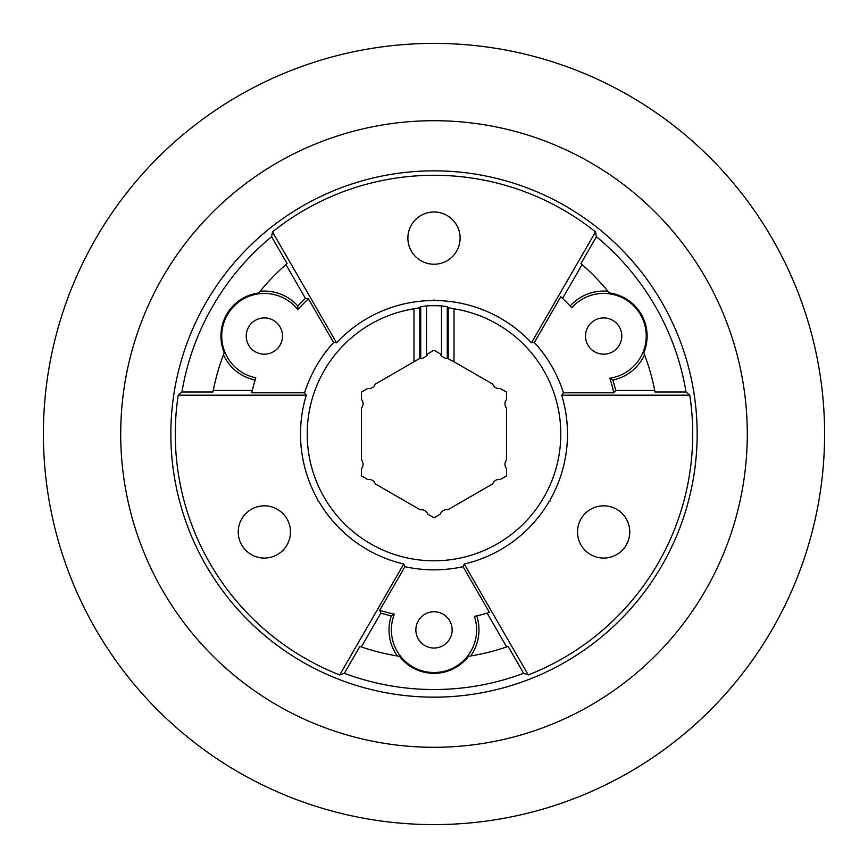 <?xml version="1.0" encoding="UTF-8"?>
<svg xmlns="http://www.w3.org/2000/svg" width="868" height="868" viewBox="0 0 868 868"><rect width="100%" height="100%" fill="white"/><g stroke="black" fill="none" stroke-linecap="round" stroke-linejoin="round"><path stroke-width="1.3" d="M585.509 336.057A18.141 18.141 0 0 0 603.651 354.187A18.141 18.141 0 0 0 621.781 336.057A18.141 18.141 0 0 0 603.651 317.916A18.141 18.141 0 0 0 585.509 336.057M415.859 629.897A18.141 18.141 0 0 0 434 648.027A18.141 18.141 0 0 0 452.141 629.897A18.141 18.141 0 0 0 434 611.756A18.141 18.141 0 0 0 415.859 629.897M577.524 531.943A26.116 26.116 0 0 0 603.651 558.07A26.116 26.116 0 0 0 629.767 531.943A26.116 26.116 0 0 0 603.651 505.827A26.116 26.116 0 0 0 577.524 531.943M238.233 531.943A26.116 26.116 0 0 0 264.349 558.07A26.116 26.116 0 0 0 290.476 531.943A26.116 26.116 0 0 0 264.349 505.827A26.116 26.116 0 0 0 238.233 531.943M246.219 336.057A18.141 18.141 0 0 0 264.349 354.187A18.141 18.141 0 0 0 282.491 336.057A18.141 18.141 0 0 0 264.349 317.916A18.141 18.141 0 0 0 246.219 336.057M407.884 238.103A26.116 26.116 0 0 0 434 264.23A26.116 26.116 0 0 0 460.116 238.103A26.116 26.116 0 0 0 434 211.987A26.116 26.116 0 0 0 407.884 238.103M344.357 673.286A255.528 255.528 0 0 0 523.643 673.286L508.127 646.421A224.986 224.986 0 0 1 468.503 656.316A43.465 43.465 0 0 1 399.497 656.316A224.986 224.986 0 0 1 359.873 646.421L344.357 673.286L339.724 674.924A258.718 258.718 0 0 1 178.211 395.179L306.285 395.179L304.549 392.824A135.842 135.842 0 0 1 333.616 342.48L308.422 298.852L305.449 298.408L285.93 264.61L287.102 263.59L271.597 236.725L272.487 231.886L336.524 342.806L333.616 342.48M523.643 673.286L528.276 674.924A258.718 258.718 0 0 0 689.789 395.179L561.715 395.179L563.451 392.824L613.828 392.824L615.705 390.47L654.732 390.47L655.025 391.989L686.045 391.989L689.789 395.179M697.156 434A263.156 263.156 0 0 1 434 697.156A263.156 263.156 0 0 1 170.844 434A263.156 263.156 0 0 1 434 170.844A263.156 263.156 0 0 1 697.156 434M397.349 655.98A44.984 44.984 0 0 1 391.251 615.889L394.376 614.175A42.63 42.63 0 0 0 434 672.516A42.63 42.63 0 0 0 474.438 616.41A186.848 186.848 0 0 0 489.465 612.417L463.067 566.695A135.842 135.842 0 0 1 404.933 566.695L403.761 564.016A133.488 133.488 0 0 1 318.892 501.585L317.916 501.02L317.916 499.903A133.488 133.488 0 0 1 306.285 395.179M463.067 566.695L464.239 564.016A133.488 133.488 0 0 0 549.108 501.585L550.084 501.02L550.084 499.903A133.488 133.488 0 0 0 561.715 395.179M747.294 434A313.294 313.294 0 0 1 434 747.294A313.294 313.294 0 0 1 120.706 434A313.294 313.294 0 0 1 434 120.706A313.294 313.294 0 0 1 747.294 434M824.6 434A390.6 390.6 0 0 0 434 43.4A390.6 390.6 0 0 0 43.4 434A390.6 390.6 0 0 0 434 824.6A390.6 390.6 0 0 0 824.6 434M413.982 361.782L413.982 308.802A126.793 126.793 0 0 0 307.207 434A126.793 126.793 0 0 0 434 560.793A126.793 126.793 0 0 0 560.793 434A126.793 126.793 0 0 0 454.018 308.802L454.018 361.782L447.28 358.278C446.445 358.885 444.503 358.104 441.486 355.923A6.738 6.738 0 0 1 440.282 353.851L434 350.227L427.718 353.851A6.738 6.738 0 0 1 426.514 355.923C423.497 358.093 421.566 358.875 420.72 358.278L420.72 306.664L419.776 307.717L419.776 358.43L375.269 384.133A6.738 6.738 0 0 1 367.728 388.484L361.446 392.108L361.446 399.367A6.738 6.738 0 0 1 361.446 408.069L361.446 459.931A6.738 6.738 0 0 1 361.446 468.633L361.446 475.892L367.728 479.516A6.738 6.738 0 0 1 375.269 483.867L420.177 509.798A6.738 6.738 0 0 1 427.718 514.149L434 517.773L440.282 514.149A6.738 6.738 0 0 1 447.823 509.798L492.731 483.867A6.738 6.738 0 0 1 500.272 479.516L506.554 475.892L506.554 468.633A6.738 6.738 0 0 1 506.554 459.931L506.554 408.069A6.738 6.738 0 0 1 506.554 399.367L506.554 392.108L500.272 388.484A6.738 6.738 0 0 1 492.731 384.133L454.018 361.782M260.085 291.279A44.984 44.984 0 0 1 297.854 306.035L297.767 309.594A42.63 42.63 0 0 0 221.731 336.057A42.63 42.63 0 0 0 255.81 377.819L255.105 380.075A44.984 44.984 0 0 1 223.434 354.752M271.597 236.725A255.528 255.528 0 0 0 181.954 391.989L212.975 391.989A224.986 224.986 0 0 1 224.215 352.723A43.465 43.465 0 0 1 258.718 292.961A224.986 224.986 0 0 1 287.102 263.59M470.651 655.98A44.984 44.984 0 0 0 476.749 615.889L474.438 616.41M644.566 354.752A44.984 44.984 0 0 1 612.895 380.075L609.857 378.22A42.63 42.63 0 0 0 618.775 296.205A42.63 42.63 0 0 0 571.752 307.771L570.146 306.035A44.984 44.984 0 0 1 607.915 291.279M686.045 391.989A255.528 255.528 0 0 0 596.403 236.725L580.898 263.59A224.986 224.986 0 0 1 609.282 292.961A43.465 43.465 0 0 1 643.785 352.723A224.986 224.986 0 0 1 655.025 391.989M562.551 298.408L582.07 264.61L580.898 263.59M596.403 236.725L595.513 231.886L531.476 342.806L534.384 342.48A135.842 135.842 0 0 1 563.451 392.824M571.752 307.771A186.848 186.848 0 0 0 560.782 296.758L534.384 342.48M612.895 380.075A186.848 186.848 0 0 1 615.705 390.47M487.154 613.123L506.662 646.92L508.127 646.421M528.276 674.924L464.239 564.016M359.873 646.421L361.338 646.92L380.846 613.123L379.739 610.323L404.933 566.695M403.761 564.016L339.724 674.924M391.251 615.889A186.848 186.848 0 0 1 380.846 613.123M613.828 392.824A184.483 184.483 0 0 0 609.857 378.22M394.376 614.175A184.483 184.483 0 0 1 379.739 610.323M252.295 390.47L213.268 390.47L212.975 391.989M181.954 391.989L178.211 395.179M255.81 377.819A186.848 186.848 0 0 0 251.753 392.824L304.549 392.824M297.854 306.035A186.848 186.848 0 0 1 305.449 298.408M297.767 309.594A184.483 184.483 0 0 1 308.422 298.852M420.72 358.278L419.776 358.43M413.982 308.802L419.776 307.717M420.72 306.664L426.514 305.905A128.312 128.312 0 0 1 441.486 305.905L447.28 306.664L447.28 358.278M448.224 358.43L448.224 307.717L447.28 306.664M448.224 307.717L454.018 308.802M550.084 501.02L550.084 499.903M595.513 231.886A258.718 258.718 0 0 0 272.487 231.886M336.524 342.806A133.488 133.488 0 0 1 433.024 300.523L434 299.959L434.976 300.523L434 299.959L433.024 300.523M434.976 300.523A133.488 133.488 0 0 1 531.476 342.806M441.486 355.923L441.486 305.905M426.514 305.905L426.514 355.923"/></g></svg>
